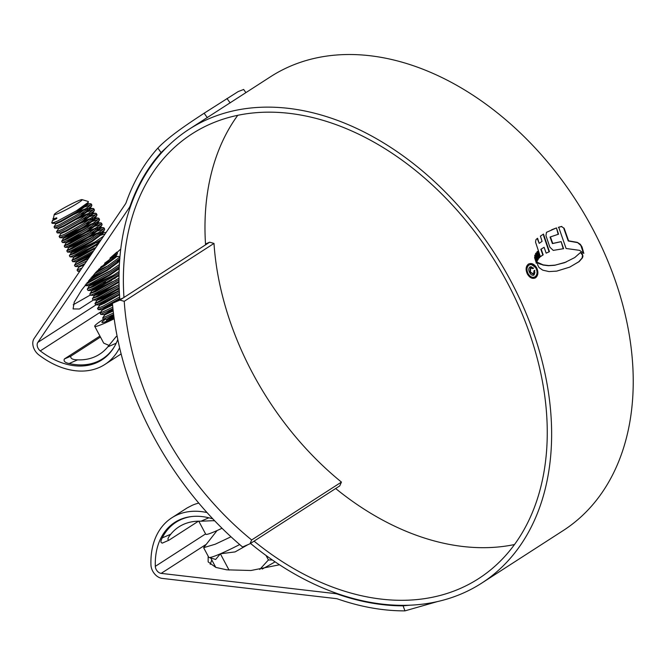 <?xml version="1.0" encoding="UTF-8"?>
<svg xmlns="http://www.w3.org/2000/svg" width="666" height="666" viewBox="0 0 666 666"><rect width="100%" height="100%" fill="white"/><g stroke="black" fill="none" stroke-linecap="round" stroke-linejoin="round"><path stroke-width="1" d="M112.446 303.296A274.367 192.649 -122.8 0 0 242.557 546.977L249.991 543.772L251.665 539.968A259.099 181.926 57.2 0 1 124.234 301.307L119.88 300.091L112.446 303.296L115.709 301.19L123.143 297.985L119.88 300.091M123.143 297.985L209.64 242.208L213.994 243.423L124.234 301.307M213.994 243.423A259.099 181.926 -122.8 0 0 341.433 482.084L251.665 539.968M341.433 482.084L339.752 485.897L249.991 543.772M209.64 242.208L205.503 243.989M206.377 244.314L205.553 244.672M217.058 530.561L203.63 547.693L208.749 557.284A40.942 3.405 -28.1 0 0 209.007 557.467A40.942 3.405 -28.1 0 0 220.363 553.804A40.942 3.405 -28.1 0 0 239.702 544.547M203.63 547.693L215.243 544.214L230.985 536.788M77.664 201.04A15.818 1.315 -28.1 0 0 62.845 208.608A15.818 1.315 -28.1 0 0 54.237 214.469A15.818 1.315 -28.1 0 0 58.733 213.245A15.818 1.315 -28.1 0 0 74.609 205.07A15.818 1.315 -28.1 0 0 82.051 199.625A15.818 1.315 -28.1 0 0 77.664 201.04M54.237 214.469L53.255 219.214L56.718 217.774C50.899 221.262 50.941 221.512 56.851 218.523M53.03 218.456C52.714 219.097 53.946 218.873 56.718 217.774M53.272 219.156L51.765 222.527A21.82 1.815 151.9 0 0 51.765 222.694L52.173 223.335L55.544 223.426L60.523 221.195L76.349 212.188L87.213 204.104L88.32 201.507L82.051 199.625M52.173 223.335L57.959 220.837A21.82 1.815 151.9 0 1 51.765 222.694M80.253 208.441L90.917 204.87M59.882 224.434L54.013 226.898L55.827 223.951L60.847 221.795L76.673 212.787L87.537 204.703L87.82 203.838L87.129 203.571L91.225 203.946L90.876 204.92L78.247 214.136L59.882 224.434M86.672 210.215L93.057 208.466L93.781 208.741L93.44 209.715L80.811 218.931L62.438 229.229L56.568 231.693L58.866 228.321L70.588 221.845L88.187 214.102M91.225 203.946L91.866 205.145L91.517 206.119L78.888 215.334L60.514 225.632L54.737 228.13L54.013 226.898M80.994 214.027L93.473 209.665M89.236 215.01L89.835 214.785M93.781 208.741L94.422 209.94L94.081 210.914L81.452 220.13L63.079 230.428L57.293 232.925L56.568 231.693M83.558 218.823L96.037 214.46M92.083 214.011L95.621 213.262L96.345 213.536L95.996 214.51L83.367 223.726L65.002 234.024L59.132 236.488L60.947 233.533L63.162 232.009M91.791 219.805L98.177 218.057L98.901 218.331L98.56 219.305L85.931 228.521L67.557 238.819L61.713 241.184L75.733 233.075L88.037 227.214M96.345 213.536L96.986 214.735L96.637 215.709L84.008 224.925L65.643 235.223L59.857 237.72L59.132 236.488M86.114 223.618L98.593 219.256M98.901 218.331L99.542 219.53L99.201 220.504L86.572 229.72L68.198 240.018L62.413 242.516L61.688 241.283M88.678 228.413L101.157 224.051M94.955 224.375L100.741 222.852L101.465 223.127L101.115 224.101L88.486 233.316L70.121 243.614L64.277 245.979L78.288 237.87L90.601 232.009M96.92 229.395L103.305 227.647L104.029 227.922L103.68 228.896L91.051 238.112L72.677 248.41L66.833 250.774L80.852 242.665L93.157 236.805M101.465 223.127L102.106 224.325L101.756 225.299L89.127 234.515L70.763 244.813L64.977 247.311L64.252 246.079M91.234 233.208L103.713 228.846M99.475 234.191L103.197 232.925M104.029 227.922L104.662 229.121L104.321 230.095L91.692 239.31L73.318 249.608L67.532 252.106L66.808 250.874M99.6 235.589L105.203 233.783M103.621 236.114L93.615 242.907L75.241 253.205L69.93 255.086L83.408 247.461L95.721 241.6M101.332 239.485L75.882 254.404L70.097 256.893L69.372 255.669M96.362 242.799L100.191 241.167M95.471 248.135L77.797 258L71.953 260.364L85.972 252.256L95.937 247.436M93.648 250.807L78.438 259.199L72.661 261.688L71.936 260.464M88.412 258.533L74.517 265.16L89.885 256.36M86.73 261.005L75.216 266.483L74.492 265.259M81.935 268.073L77.056 270.055L78.871 267.099L81.077 265.567M80.444 270.279L77.78 271.278L77.056 270.055M112.279 258.167L115.118 257.168M112.404 259.565L113.511 259.141M97.045 271.012L108.516 265.567M119.381 264.569L108.974 271.678L85.897 284.141M87.03 282.684L111.08 270.363M119.289 266.35L109.615 272.877L91.242 283.175L85.456 285.664L85.123 285.156M117.524 269.156L118.631 268.731M119.089 271.52L111.53 276.473L93.165 286.771L87.845 288.644L101.332 281.027L113.636 275.158M119.056 273.193L93.806 287.97L88.02 290.459L87.296 289.227M118.998 278.138L95.721 291.566L90.409 293.44L103.896 285.822L116.2 279.953M119.006 279.762L96.362 292.765L90.576 295.254L89.852 294.022M119.072 284.557L98.285 296.362L92.965 298.235L106.452 290.617L118.764 284.748M119.114 286.13L98.926 297.56L93.14 300.05L92.416 298.818M119.289 290.809L100.841 301.157L94.972 303.613L109.016 295.413L119.272 290.459M119.364 292.357L101.482 302.356L95.696 304.845L94.972 303.613M119.647 296.944L103.405 305.952L97.536 308.408L99.833 305.045L112.829 297.918M119.755 298.46L104.046 307.151L98.26 309.64L97.536 308.408M112.804 307.159L100.1 313.203L102.398 309.84L112.521 304.171M112.945 308.624L100.824 314.435L100.1 313.203M113.436 312.995L102.656 317.998L104.953 314.635L113.095 309.998M113.611 314.444L103.38 319.23L102.656 317.998M108.059 320.712L113.994 317.357M85.365 204.962L90.501 203.671M101.873 232.384L106.102 232.459M116.866 252.139L109.998 258.125M116.925 252.081L117.466 253.097L117.124 254.071L104.637 263.195M116.001 256.901L118.665 256.418L119.389 256.693L119.039 257.667L106.41 266.883L94.522 273.784M119.772 258.749L107.051 268.082L91.958 276.706M117.682 261.963L118.565 261.696M57.959 220.837L76.532 210.739L88.428 202.198M87.496 203.23L87.354 203.913M75.483 212.72L87.271 208.108M89.777 207.825L89.777 208.899L78.913 216.983L63.087 225.99L58.108 228.222L54.737 228.13M78.047 217.516L89.835 212.904M92.333 212.621L92.333 213.694L81.468 221.778L65.643 230.786L60.664 233.017L57.293 232.925M80.603 222.311L92.391 217.699M94.897 217.416L94.897 218.49L84.033 226.573L68.207 235.581L63.178 237.795L75.383 230.836L94.955 222.494M96.753 222.794L98.06 223.018L97.744 222.419L97.452 223.285L86.597 231.368L70.763 240.376L65.734 242.59L77.947 235.631L97.511 227.289M100.017 227.006L100.017 228.08L89.152 236.164L73.327 245.171L68.789 246.903L88.287 236.696M92.374 234.915L100.075 232.084M102.572 231.801L102.581 232.875L91.717 240.959L75.891 249.966L71.354 251.698L90.851 241.492M99.317 242.457L78.446 254.762L73.418 256.976L85.623 250.016L98.102 244.247M91.742 253.629L75.974 261.771L92.316 252.78M84.932 263.653L78.538 266.567L78.871 267.099M98.743 269.197L104.837 265.534L115.701 257.451L115.659 255.985L115.376 256.851L100.474 267.382M101.29 266.55L103.646 265.468M119.872 258.599L117.94 261.646L107.076 269.73L89.527 279.587M90.892 277.955L110.29 268.481M119.222 267.757L109.632 274.517L93.806 283.533L89.269 285.264L108.766 275.058M119.023 274.75L96.37 288.328L91.833 290.06L103.546 283.583L115.409 278.072M119.014 281.352L98.926 293.123L94.389 294.855L113.886 284.648M117.974 282.867L119.031 282.426M119.164 287.737L101.49 297.918L96.953 299.65L116.45 289.444M119.455 293.964L104.054 302.714L99.517 304.445L119.014 294.239M112.537 304.337L101.582 309.715L112.454 303.438M113.12 310.223L104.137 314.51L113.02 309.265M113.811 316.025L106.702 319.305L113.695 315.06M69.306 216.4L85.631 209.307M89.078 208.408L90.376 208.633L90.093 209.499L79.229 217.582L63.403 226.59L58.392 228.746M91.633 213.203L92.94 213.428L92.657 214.294L81.793 222.377L65.967 231.385L60.939 233.6L60.614 233M74.425 225.99L90.751 218.898M94.197 217.998L95.496 218.223L95.213 219.089L84.349 227.173L68.523 236.18L63.511 238.328L61.713 241.184M76.99 230.786L93.315 223.693M98.06 223.018L97.777 223.884L86.913 231.968L71.087 240.975L66.55 242.707L79.545 235.581M86.047 232.501L95.871 228.488M99.317 227.589L100.624 227.814L100.333 228.679L89.477 236.763L73.643 245.771L69.106 247.502L82.109 240.376M88.603 237.296L98.435 233.283M102.489 232.342L103.18 232.609L102.897 233.475L92.033 241.558L76.207 250.566L71.179 252.78L70.854 252.181M69.397 255.569L71.67 252.297L91.167 242.091M98.293 243.972L78.771 255.361L74.234 257.093L93.731 246.886M90.851 254.928L76.315 262.304L91.558 253.896M84.141 264.827L78.854 267.166M114.677 256.352L118.665 256.418M117.241 261.147L119.589 261.164M118.223 260.781L118.257 262.246L107.392 270.329L88.52 280.819M89.66 279.437L106.527 270.862M119.189 268.664L109.957 275.116L94.131 284.132L89.594 285.864L109.091 275.657M119.014 275.591L96.687 288.927L92.149 290.659L111.647 280.453M119.023 282.159L99.251 293.723L94.714 295.454L107.709 288.328M119.197 288.528L101.806 298.518L97.269 300.249L110.273 293.123M116.766 290.043L119.214 288.961M119.331 294.838L104.371 303.313L99.351 305.461M112.604 305.078L101.915 310.256M113.203 310.955L104.479 315.051M113.911 316.741L107.018 319.905L113.786 315.784M209.007 557.467L215.642 559.465L220.363 553.804L235.115 551.898L247.985 544.646M275.091 561.838A35.456 2.947 151.9 0 1 262.179 569.064M259.748 569.463L268.381 559.981L272.386 559.989M229.062 570.096L220.363 553.804M268.448 559.981L266.042 555.486M215.767 567.39L210.747 557.991M222.028 528.255A32.726 2.722 151.9 0 1 215.035 531.451A32.726 2.722 151.9 0 1 205.752 534.24L198.776 521.178M198.451 521.187L168.998 540.176C167.199 539.876 167.782 537.895 170.754 534.224A68.981 48.435 57.2 0 1 178.938 526.848A68.981 48.435 57.2 0 1 200.916 521.22L208.874 517.79M162.621 542.932C160.539 543.115 160.414 541.433 162.229 537.895L170.754 534.224M192.091 516.491A74.434 52.264 -122.8 0 0 175.982 522.261A74.434 52.264 -122.8 0 0 162.229 537.895M214.327 520.637L200.916 521.22M162.254 543.131L168.998 540.176M69.122 363.519C64.96 362.67 63.387 361.155 64.386 358.957L70.771 356.21C70.388 358.574 72.677 359.782 77.647 359.84L69.122 363.519A74.434 52.264 -122.8 0 0 97.178 361.68A74.434 52.264 -122.8 0 0 102.581 358.799A74.434 52.264 -122.8 0 0 114.477 346.511M70.771 356.21L100.466 337.063M108.949 345.388L103.705 343.132L94.722 326.298A32.726 2.722 -28.1 0 0 104.004 323.51A32.726 2.722 -28.1 0 0 114.186 318.773M116.2 343.223L107.809 346.844A68.981 48.435 57.2 0 1 99.625 354.212A68.981 48.435 57.2 0 1 94.622 356.884A68.981 48.435 57.2 0 1 77.647 359.84M114.077 317.99A24.542 2.04 151.9 0 1 108.899 320.354A24.542 2.04 151.9 0 1 102.089 322.552A24.542 2.04 151.9 0 1 105.345 319.289M103.596 319.239A32.726 2.722 -28.1 0 0 94.722 326.298M64.386 358.957L99.925 336.047M117.083 336.039L116.092 336.671L117.116 336.23M107.809 346.844L116.092 336.671M123.959 297.461A264.552 185.756 57.2 0 1 191.958 133.908A264.552 185.756 57.2 0 1 211.155 123.676A264.552 185.756 57.2 0 1 499.55 268.739A264.552 185.756 57.2 0 1 478.696 578.571A264.552 185.756 57.2 0 1 459.507 588.802A264.552 185.756 57.2 0 1 254.071 541.142M514.51 544.538A264.552 185.756 57.2 0 1 335.672 488.528M169.805 144.347L161.055 152.556L157.859 148.093A276.007 193.798 -122.8 0 0 126.157 202.497A10.906 7.659 57.2 0 1 125.399 204.021L34.074 338.603A11.455 8.042 -122.8 0 0 38.753 354.828A80.436 56.477 -122.8 0 0 99.018 367.582A80.436 56.477 -122.8 0 0 104.853 364.477A80.436 56.477 -122.8 0 0 119.614 347.777M121.129 353.937L104.853 364.477M161.055 152.556A270.554 189.968 -122.8 0 0 130.295 205.536A16.367 11.489 57.2 0 1 129.154 207.825L37.829 342.399A6.002 4.212 -122.8 0 0 40.276 350.899A74.983 52.647 -122.8 0 0 96.453 362.787A74.983 52.647 -122.8 0 0 101.898 359.89A74.983 52.647 -122.8 0 0 117.782 339.477M119.83 299.417A270.005 189.585 57.2 0 1 189.002 129.321A270.005 189.585 57.2 0 1 208.591 118.881A270.005 189.585 57.2 0 1 502.938 266.933A270.005 189.585 57.2 0 1 481.651 583.158A270.005 189.585 57.2 0 1 462.062 593.597A270.005 189.585 57.2 0 1 250.533 543.431M189.002 129.321L270.604 76.698A270.005 189.585 57.2 0 1 290.193 66.267A270.005 189.585 57.2 0 1 584.54 214.31A270.005 189.585 57.2 0 1 563.253 530.536L481.651 583.158M574.783 257.542L580.544 252.439L582.309 253.813L582.958 256.16L582.45 257.842L579.154 261.605L569.688 267.133L556.751 271.112L549.025 271.586L542.723 270.146L539.06 267.582L537.678 264.951L537.67 262.412L543.131 264.868L548.751 265.567L555.069 265.135L564.535 262.695L574.783 257.542M561.796 226.398L558.699 227.206L566.083 248.485L579.52 250.333L583.824 253.413L582.009 246.903L580.286 244.272L577.339 242.374L568.589 240.826L564.152 228.263L561.438 226.557L564.152 228.263M558.183 234.34L556.468 227.914L546.495 232.326L545.937 235.606L549.883 247.211L553.238 250.374M556.468 227.914L558.541 234.182L550.416 236.921L552.755 243.44L561.138 241.608L563.586 248.684L553.171 250.399M550.474 236.888L550.058 237.071L550.474 236.888M543.498 234.074L540.401 236.139L542.074 241.367L539.194 243.348L537.57 238.278L535.963 239.602L535.531 242.116L540.401 256.71L543.173 254.837L541.175 249.142L544.105 247.294L546.162 253.155L549.45 251.665L543.498 234.074M537.653 251.34L536.821 252.114L538.902 258.225L539.768 257.359L537.653 251.34M536.247 253.038L535.464 253.813L537.653 260.248L538.336 259.174L536.247 253.038M536.679 263.145L537.196 260.997L535.056 255.111L534.59 257.734L536.413 263.261M528.396 264.127C531.451 262.679 534.224 263.936 536.721 267.907C538.586 272.261 538.195 275.558 535.531 277.797C532.525 279.237 529.795 277.955 527.339 273.951C525.424 269.613 525.774 266.333 528.396 264.127L528.629 263.969M536.721 267.907L536.363 268.057C538.228 272.427 537.837 275.724 535.181 277.947L534.931 278.113M212.879 518.906A74.983 52.647 -122.8 0 0 174.708 522.435A74.983 52.647 -122.8 0 0 155.311 566.341A6.002 4.212 -122.8 0 0 161.164 573.376L335.14 593.606A16.367 11.489 57.2 0 1 337.837 594.23A270.554 189.968 -122.8 0 0 403.088 605.835L409.84 605.186M279.504 564.776L250.957 570.504L226.748 569.821L215.892 567.432L208.15 561.888L208.15 556.177M93.415 300.008L79.379 308.999L73.077 308.924L74.242 302.148L81.677 289.96L95.787 272.377L120.746 249.034M105.328 289.685L101.457 293.24M105.478 281.651L97.053 289.452M90.368 294.988L73.227 304.77M207.018 512.554A80.436 56.477 -122.8 0 0 171.753 517.848A80.436 56.477 -122.8 0 0 150.949 564.951A11.455 8.042 -122.8 0 0 162.113 578.388L336.089 598.609A10.906 7.659 57.2 0 1 337.887 599.034A276.007 193.798 -122.8 0 0 404.961 610.872L403.088 605.835M171.753 517.848L187.054 507.983L192.283 505.269A80.436 56.477 57.2 0 1 195.904 503.904L198.734 503.055M210.231 564.368L211.78 559.931M437.437 601.581L404.961 610.872M119.064 294.214A6.002 4.212 -122.8 0 0 119.297 294.855M157.859 148.093C170.046 135.29 192.224 121.087 204.129 113.228L238.253 91.533L243.656 89.485M205.561 244.838A264.552 185.756 57.2 0 1 237.745 115.326M536.363 268.057L530.161 263.636M534.673 276.939C532.092 278.18 529.753 277.089 527.663 273.676C526.04 269.963 526.34 267.166 528.571 265.276L528.929 265.126C526.698 266.999 526.39 269.797 528.021 273.518C530.103 276.931 532.442 278.022 535.031 276.79C537.304 274.9 537.645 272.086 536.047 268.348C533.916 264.951 531.543 263.878 528.929 265.126L528.571 265.276M534.157 277.223L535.031 276.79M583.208 252.547L580.877 245.463L577.339 242.374M563.802 228.413L568.231 240.975L576.989 242.524M558.341 227.364L561.438 226.557M563.236 248.834L561.138 241.608M550.058 237.071L552.405 243.59L560.789 241.758M551.673 229.762L556.11 228.063M539.194 243.348L537.212 238.428M540.043 256.86L542.815 254.986L540.817 249.292L544.105 247.294M546.153 253.138L548.284 252.156M549.092 251.815L543.573 235.614M538.544 258.383L539.41 257.509L537.304 251.498M537.295 260.398L537.978 259.332L535.897 253.197M536.321 263.303L536.838 261.155L534.698 255.261M569.805 267.083L578.796 261.755L582.101 257.992L582.542 255.203L580.927 253.03M537.312 262.562L539.818 264.011L543.131 264.868M566.15 262.063L554.72 265.284L548.393 265.717L542.773 265.018M534.906 272.302L534.14 274.916C532.45 275.766 530.952 274.991 529.645 272.585C528.371 270.113 528.479 268.215 529.97 266.908L533.649 268.107L532.858 268.623L530.627 268.057L530.452 272.103L533.583 273.942L533.99 270.787L534.781 270.279L534.14 274.916L533.399 275.274M530.927 267.89L530.269 268.207L530.927 267.89M533.008 274.217L533.583 273.942M532.817 268.573L533.291 268.265L530.96 266.641M533.233 274.092L530.094 272.252L530.269 268.207M40.276 350.899L100.966 311.771M161.164 573.376L205.677 544.68M335.14 593.606L335.939 593.09M155.311 566.341L205.586 533.924M129.154 207.825L130.27 207.101M37.829 342.399L96.279 304.703M337.837 594.23L338.32 593.922M130.295 205.536L130.969 205.103M230.153 102.922L226.981 98.493M204.129 113.228L207.301 117.657M119.389 256.693L119.863 257.584M87.496 203.238L87.82 203.838M55.494 223.41L55.811 224.009M90.06 208.033L90.376 208.633M58.059 228.205L58.375 228.804M92.616 212.829L92.94 213.428M95.18 217.624L95.496 218.223M63.178 237.795L63.495 238.395M65.734 242.59L66.059 243.19M100.3 227.214L100.624 227.814M68.298 247.386L68.615 247.985M102.864 232.009L103.18 232.609M73.418 256.976L73.735 257.575M75.974 261.771L76.299 262.371M88.778 285.739L89.102 286.338M91.342 290.534L91.658 291.134M93.898 295.329L94.222 295.929M96.462 300.125L96.778 300.724M99.018 304.92L99.342 305.519M101.582 309.715L101.898 310.314M104.137 314.51L104.462 315.11M106.702 319.305L107.018 319.905L105.961 321.553M89.685 208.366L93.057 208.466M92.249 213.162L95.621 213.262M94.805 217.957L98.177 218.057M97.369 222.752L100.741 222.852M66.067 243.123L64.277 245.979M99.925 227.547L103.305 227.647M68.631 247.919L66.833 250.774M73.751 257.509L71.953 260.364M76.315 262.304L74.517 265.16M89.111 286.28L87.313 289.136M91.675 291.075L89.877 293.931M94.231 295.87L92.441 298.726M96.795 300.666L94.997 303.521M91.708 205.852L89.91 208.708M94.264 210.647L92.474 213.503M96.828 215.443L95.03 218.298M59.857 237.72L63.228 237.812M99.384 220.238L97.594 223.093M62.413 242.516L65.792 242.607M101.948 225.033L100.15 227.889M64.977 247.311L68.348 247.402M104.504 229.828L102.714 232.684M67.532 252.106L70.912 252.198M70.097 256.893L73.468 256.993M72.661 261.688L76.032 261.788M75.216 266.483L78.588 266.583M77.78 271.278L79.72 271.337M117.308 253.804L115.518 256.66M85.456 285.664L88.828 285.764M88.02 290.459L91.392 290.559M90.576 295.254L93.956 295.354M93.14 300.05L96.512 300.15M95.696 304.845L99.076 304.945M98.26 309.64L101.632 309.74M100.824 314.435L104.196 314.535M103.38 319.23L106.751 319.33M175.982 522.261L180.336 519.455M214.494 520.612L213.878 520.87M102.581 358.799L106.926 355.994M243.631 89.444L245.912 92.624"/></g></svg>
